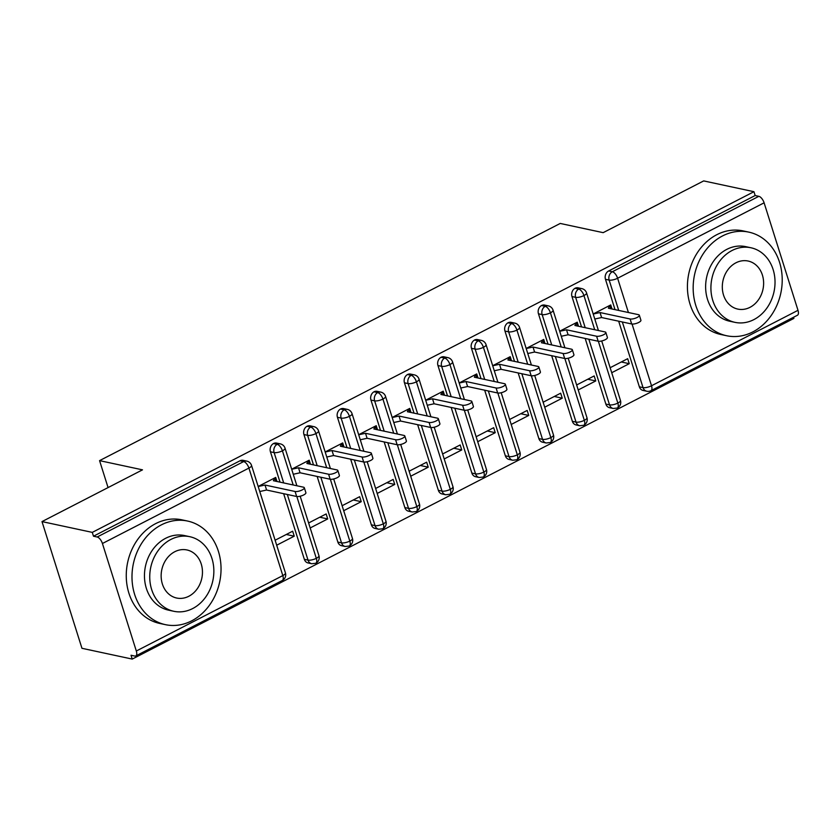 <?xml version="1.0" encoding="UTF-8"?>
<svg xmlns="http://www.w3.org/2000/svg" width="840" height="840" viewBox="0 0 840 840"><rect width="100%" height="100%" fill="white"/><g stroke="black" fill="none" stroke-linecap="round" stroke-linejoin="round"><path stroke-width="1.26" d="M132.237 659.085L131.03 655.252L134.694 656.04A6.353 2.909 -117.2 0 0 135.797 655.925A6.353 2.909 -117.2 0 0 136.322 651.01L102.427 543.501A6.353 2.909 -117.2 0 0 97.167 537.002L93.492 536.214L92.285 532.381L42 521.598L81.953 648.301L132.237 659.085L793.905 318.402L793.548 317.257M42 521.598L142.506 469.844L99.572 460.635L108.066 487.578M99.572 460.635L560.227 223.451L603.162 232.659L703.678 180.915L753.952 191.698L755.171 195.531L608.675 270.963L612.35 271.75L758.846 196.319L755.171 195.531M758.846 196.319A6.353 2.909 62.8 0 1 764.106 202.818L798 310.328A6.353 2.909 62.8 0 1 797.465 315.242L650.979 390.673A6.353 2.909 62.8 0 0 651.514 385.76L798 310.328M92.285 532.381L753.952 191.698M612.003 309.005L610.732 304.941L593.198 313.971M610.145 367.721L627.679 358.691L629.255 363.689L621.296 361.977M611.72 372.719L629.255 363.689M639.366 386.82L643.041 387.608A6.353 5.292 -77.9 0 0 646.737 391.23L643.062 390.443A6.353 5.292 -77.9 0 1 639.366 386.82L618.671 321.195M615.038 309.645L605.472 279.3A6.353 5.292 -77.9 0 1 608.675 270.963M93.492 536.214L239.988 460.793A6.353 5.292 -77.9 0 1 243.128 460.331L246.803 461.118A6.353 5.292 102.1 0 0 243.653 461.58L239.988 460.793M304.343 559.325L308.018 560.112A6.353 5.292 -77.9 0 0 311.714 563.735L308.038 562.947A6.353 5.292 -77.9 0 1 304.343 559.325L283.647 493.689M280.014 482.15L270.438 451.805A6.353 5.292 -77.9 0 1 273.483 443.541A6.353 5.292 -77.9 0 1 276.633 443.09L280.308 443.877A6.353 5.292 102.1 0 0 277.158 444.329L273.483 443.541M276.98 481.499L275.699 477.435L258.174 486.465M276.696 545.212L294.231 536.183L292.656 531.195L275.121 540.225M337.848 542.073L341.523 542.861A6.353 5.292 -77.9 0 0 345.209 546.483L341.544 545.696A6.353 5.292 -77.9 0 1 337.848 542.073L317.153 476.438M313.509 464.898L303.944 434.553A6.353 5.292 -77.9 0 1 306.989 426.29A6.353 5.292 -77.9 0 1 310.139 425.838L313.814 426.626A6.353 5.292 102.1 0 0 310.663 427.077L306.989 426.29M310.485 464.247L309.204 460.183L291.669 469.214M310.191 527.961L327.726 518.931L326.151 513.944L308.616 522.974M371.354 524.822L375.018 525.609A6.353 5.292 -77.9 0 0 378.714 529.231L375.039 528.444A6.353 5.292 -77.9 0 1 371.354 524.822L350.658 459.186M347.014 447.647L337.449 417.302A6.353 5.292 -77.9 0 1 340.494 409.038A6.353 5.292 -77.9 0 1 343.644 408.587L347.308 409.374A6.353 5.292 102.1 0 0 344.169 409.826L340.494 409.038M343.991 446.995L342.709 442.932L325.175 451.962M343.697 510.709L361.231 501.68L359.656 496.692L342.122 505.722M404.849 507.57L408.524 508.358A6.353 5.292 -77.9 0 0 412.219 511.991L408.544 511.203A6.353 5.292 -77.9 0 1 404.849 507.57L384.163 441.945M380.52 430.395L370.955 400.05A6.353 5.292 -77.9 0 1 373.989 391.797A6.353 5.292 -77.9 0 1 377.139 391.335L380.814 392.123A6.353 5.292 102.1 0 0 377.664 392.584L373.989 391.797M377.496 429.744L376.215 425.691L358.68 434.711M377.202 493.458L394.737 484.439L393.162 479.441L375.627 488.471M438.354 490.319L442.029 491.106A6.353 5.292 -77.9 0 0 445.725 494.739L442.05 493.952A6.353 5.292 -77.9 0 1 438.354 490.319L417.659 424.694M414.026 413.144L404.45 382.798A6.353 5.292 -77.9 0 1 407.495 374.546A6.353 5.292 -77.9 0 1 410.644 374.084L414.32 374.871A6.353 5.292 102.1 0 0 411.169 375.333L407.495 374.546M410.991 412.503L409.71 408.44L392.175 417.469M410.697 476.217L428.232 467.187L426.657 462.189L409.132 471.219M471.86 473.067L475.534 473.855A6.353 5.292 -77.9 0 0 479.22 477.488L475.545 476.7A6.353 5.292 -77.9 0 1 471.86 473.067L451.164 407.442M447.52 395.903L437.955 365.547A6.353 5.292 -77.9 0 1 441 357.294A6.353 5.292 -77.9 0 1 444.15 356.832L447.825 357.62A6.353 5.292 102.1 0 0 444.675 358.082L441 357.294M444.497 395.252L443.216 391.188L425.681 400.218M444.203 458.966L461.738 449.935L460.163 444.948L442.628 453.968M505.355 455.816L509.03 456.603A6.353 5.292 -77.9 0 0 512.726 460.236L509.05 459.449A6.353 5.292 -77.9 0 1 505.355 455.816L484.669 390.191M481.026 378.651L471.461 348.306A6.353 5.292 -77.9 0 1 474.506 340.043A6.353 5.292 -77.9 0 1 477.645 339.591L481.32 340.379A6.353 5.292 102.1 0 0 478.17 340.83L474.506 340.043M478.002 378L476.721 373.937L459.186 382.967M477.708 441.714L495.243 432.684L493.668 427.697L476.133 436.727M538.86 438.575L542.535 439.362A6.353 5.292 -77.9 0 0 546.231 442.985L542.556 442.197A6.353 5.292 -77.9 0 1 538.86 438.575L518.164 372.939M514.531 361.399L504.956 331.055A6.353 5.292 -77.9 0 1 508.001 322.791A6.353 5.292 -77.9 0 1 511.151 322.34L514.826 323.127A6.353 5.292 102.1 0 0 511.675 323.579L508.001 322.791M511.497 360.749L510.216 356.685L492.681 365.715M511.214 424.463L528.749 415.433L527.173 410.445L509.639 419.475M572.365 421.323L576.041 422.111A6.353 5.292 -77.9 0 0 579.726 425.733L576.051 424.945A6.353 5.292 -77.9 0 1 572.365 421.323L551.67 355.688M548.026 344.148L538.461 313.803A6.353 5.292 -77.9 0 1 541.506 305.54A6.353 5.292 -77.9 0 1 544.656 305.088L548.331 305.875A6.353 5.292 102.1 0 0 545.181 306.327L541.506 305.54M545.002 343.497L543.722 339.433L526.187 348.464M544.708 407.211L562.244 398.181L560.669 393.194L543.134 402.224M605.871 404.072L609.536 404.859A6.353 5.292 -77.9 0 0 613.231 408.492L609.557 407.705A6.353 5.292 -77.9 0 1 605.871 404.072L585.175 338.447M581.532 326.897L571.966 296.552A6.353 5.292 -77.9 0 1 575.012 288.298A6.353 5.292 -77.9 0 1 578.162 287.837L581.826 288.624A6.353 5.292 102.1 0 0 578.687 289.086L575.012 288.298M578.508 326.245L577.227 322.193L559.692 331.212M578.214 389.959L595.749 380.94L594.174 375.942L576.639 384.972M594.71 329.721L583.947 295.575A6.353 2.909 -117.2 0 0 578.687 289.086A6.353 5.292 102.1 0 0 575.642 297.339L571.966 296.552M613.231 408.492L617.264 408.03A6.353 2.909 -117.2 0 0 617.305 408.009A6.353 2.909 -117.2 0 0 617.841 403.095L598.343 341.26M595.749 380.94L587.79 379.229M562.244 398.181L554.295 396.48M528.749 415.433L520.789 413.731M495.243 432.684L487.284 430.983M461.738 449.935L453.779 448.235M428.232 467.187L420.284 465.476M394.737 484.439L386.778 482.727M361.231 501.68L353.272 499.979M327.726 518.931L319.778 517.23M294.231 536.183L286.272 534.481M561.204 346.973L550.442 312.827A6.353 2.909 -117.2 0 0 545.181 306.327A6.353 5.292 102.1 0 0 542.136 314.591L538.461 313.803M579.726 425.733L583.758 425.281A6.353 2.909 -117.2 0 0 583.8 425.261A6.353 2.909 -117.2 0 0 584.336 420.346L564.848 358.512M527.698 364.224L516.936 330.078A6.353 2.909 -117.2 0 0 511.675 323.579A6.353 5.292 102.1 0 0 508.631 331.842L504.956 331.055M546.231 442.985L550.252 442.533A6.353 2.909 -117.2 0 0 550.305 442.502A6.353 2.909 -117.2 0 0 550.841 437.588L531.342 375.764M494.204 381.476L483.431 347.33A6.353 2.909 -117.2 0 0 478.17 340.83A6.353 5.292 102.1 0 0 475.136 349.094L471.461 348.306M512.726 460.236L516.758 459.774A6.353 2.909 -117.2 0 0 516.799 459.753A6.353 2.909 -117.2 0 0 517.335 454.839L497.837 393.015M460.698 398.727L449.935 364.581A6.353 2.909 -117.2 0 0 444.675 358.082A6.353 5.292 102.1 0 0 441.63 366.334L437.955 365.547M479.22 477.488L483.252 477.026A6.353 2.909 -117.2 0 0 483.294 477.005A6.353 2.909 -117.2 0 0 483.83 472.091L464.331 410.256M427.193 415.968L416.43 381.832A6.353 2.909 -117.2 0 0 411.169 375.333A6.353 5.292 102.1 0 0 408.125 383.586L404.45 382.798M445.725 494.739L449.747 494.277A6.353 2.909 -117.2 0 0 449.799 494.256A6.353 2.909 -117.2 0 0 450.324 489.342L430.836 427.507M393.697 433.219L382.925 399.074A6.353 2.909 -117.2 0 0 377.664 392.584A6.353 5.292 102.1 0 0 374.619 400.838L370.955 400.05M412.219 511.991L416.252 511.529A6.353 2.909 -117.2 0 0 416.294 511.507A6.353 2.909 -117.2 0 0 416.829 506.594L397.331 444.759M360.192 450.471L349.43 416.325A6.353 2.909 -117.2 0 0 344.169 409.826A6.353 5.292 102.1 0 0 341.124 418.089L337.449 417.302M378.714 529.231L382.746 528.78A6.353 2.909 -117.2 0 0 382.788 528.759A6.353 2.909 -117.2 0 0 383.324 523.845L363.825 462.011M326.687 467.723L315.924 433.577A6.353 2.909 -117.2 0 0 310.663 427.077A6.353 5.292 102.1 0 0 307.619 435.341L303.944 434.553M345.209 546.483L349.241 546.032A6.353 2.909 -117.2 0 0 349.282 546A6.353 2.909 -117.2 0 0 349.818 541.097L330.33 479.262M293.181 484.974L282.419 450.828A6.353 2.909 -117.2 0 0 277.158 444.329A6.353 5.292 102.1 0 0 274.113 452.592L270.438 451.805M311.714 563.735L315.735 563.273A6.353 2.909 -117.2 0 0 315.788 563.251A6.353 2.909 -117.2 0 0 316.323 558.337L296.825 496.514M639.345 315.242L640.92 320.229A5.303 1.659 162.5 0 1 637.613 322.959A5.303 1.659 162.5 0 1 631.68 323.978L630.105 318.99A5.303 1.659 -17.5 0 0 636.038 317.961A5.303 1.659 -17.5 0 0 639.345 315.242A5.303 1.659 -17.5 0 0 638.484 314.675L608.401 308.228L609.725 305.456L610.754 308.731M631.68 323.978L601.608 317.531L594.783 319.022M630.105 318.99L600.033 312.543L593.208 314.024M600.033 312.543L601.608 317.531M605.85 332.493L607.415 337.481A5.303 1.659 162.5 0 1 604.107 340.211A5.303 1.659 162.5 0 1 598.175 341.229L596.61 336.242A5.303 1.659 -17.5 0 0 602.532 335.213A5.303 1.659 -17.5 0 0 605.85 332.493A5.303 1.659 -17.5 0 0 604.978 331.926L574.907 325.479L576.219 322.707L577.248 325.983M598.175 341.229L568.102 334.782L561.288 336.273M596.61 336.242L566.528 329.794L559.713 331.275M566.528 329.794L568.102 334.782M572.345 349.745L573.92 354.732A5.303 1.659 162.5 0 1 570.601 357.452A5.303 1.659 162.5 0 1 564.679 358.481L563.105 353.493A5.303 1.659 -17.5 0 0 569.026 352.464A5.303 1.659 -17.5 0 0 572.345 349.745A5.303 1.659 -17.5 0 0 571.473 349.178L541.401 342.731L542.714 339.959L543.753 343.235M564.679 358.481L534.597 352.034L527.783 353.514M563.105 353.493L533.022 347.036L526.207 348.526M533.022 347.036L534.597 352.034M538.839 366.986L540.414 371.983A5.303 1.659 162.5 0 1 537.096 374.703A5.303 1.659 162.5 0 1 531.174 375.732L529.599 370.734A5.303 1.659 -17.5 0 0 535.521 369.716A5.303 1.659 -17.5 0 0 538.839 366.986A5.303 1.659 -17.5 0 0 537.978 366.429L507.896 359.971L509.219 357.21L510.248 360.476M531.174 375.732L501.092 369.285L494.277 370.766M529.599 370.734L499.517 364.287L492.702 365.778M499.517 364.287L501.092 369.285M505.334 384.237L506.909 389.235A5.303 1.659 162.5 0 1 503.601 391.955A5.303 1.659 162.5 0 1 497.669 392.983L496.094 387.986A5.303 1.659 -17.5 0 0 502.026 386.967A5.303 1.659 -17.5 0 0 505.334 384.237A5.303 1.659 -17.5 0 0 504.473 383.681L474.39 377.223L475.713 374.451L476.742 377.727M497.669 392.983L467.596 386.526L460.782 388.017M496.094 387.986L466.022 381.538L459.207 383.03M466.022 381.538L467.596 386.526M752.819 331.926A52.973 44.1 102.1 0 0 782.166 277.483A52.973 44.1 102.1 0 0 748.797 232.124A52.973 44.1 102.1 0 0 722.547 235.935A52.973 44.1 102.1 0 0 693.21 290.367A52.973 44.1 102.1 0 0 726.579 335.727A52.973 44.1 102.1 0 0 752.819 331.926M748.797 232.124L743.053 230.895A52.973 44.1 102.1 0 0 716.814 234.696A52.973 44.1 102.1 0 0 687.466 289.139A52.973 44.1 102.1 0 0 720.836 334.498L726.579 335.727M734.969 322.35L729.687 321.227A38.147 31.752 -77.9 0 1 705.663 288.572A38.147 31.752 -77.9 0 1 726.789 249.365A38.147 31.752 -77.9 0 1 745.678 246.635L750.96 247.769A38.147 31.752 102.1 0 0 732.071 250.499A38.147 31.752 102.1 0 0 710.945 289.695A38.147 31.752 102.1 0 0 734.969 322.35A38.147 31.752 102.1 0 0 753.858 319.62A38.147 31.752 102.1 0 0 774.995 280.423A38.147 31.752 102.1 0 0 750.96 247.769M735.945 262.794A24.581 20.464 102.1 0 0 722.327 288.046A24.581 20.464 102.1 0 0 737.814 309.099A24.581 20.464 102.1 0 0 749.984 307.335A24.581 20.464 102.1 0 0 763.602 282.072A24.581 20.464 102.1 0 0 748.115 261.03A24.581 20.464 102.1 0 0 735.945 262.794M191.657 620.855A52.973 44.1 102.1 0 0 220.994 566.412A52.973 44.1 102.1 0 0 187.625 521.062A52.973 44.1 102.1 0 0 161.385 524.864A52.973 44.1 102.1 0 0 132.037 579.306A52.973 44.1 102.1 0 0 165.417 624.655A52.973 44.1 102.1 0 0 191.657 620.855M187.625 521.062L181.881 519.834A52.973 44.1 102.1 0 0 155.642 523.635A52.973 44.1 102.1 0 0 126.305 578.077A52.973 44.1 102.1 0 0 159.673 623.427L165.417 624.655M173.806 611.289L168.525 610.155A38.147 31.752 -77.9 0 1 144.491 577.5A38.147 31.752 -77.9 0 1 165.627 538.303A38.147 31.752 -77.9 0 1 184.517 535.563L189.798 536.697A38.147 31.752 102.1 0 0 170.909 539.438A38.147 31.752 102.1 0 0 149.772 578.634A38.147 31.752 102.1 0 0 173.806 611.289A38.147 31.752 102.1 0 0 192.696 608.549A38.147 31.752 102.1 0 0 213.822 569.352A38.147 31.752 102.1 0 0 189.798 536.697M174.783 551.723A24.581 20.464 102.1 0 0 161.165 576.986A24.581 20.464 102.1 0 0 176.642 598.028A24.581 20.464 102.1 0 0 188.822 596.264A24.581 20.464 102.1 0 0 202.44 571A24.581 20.464 102.1 0 0 186.953 549.958A24.581 20.464 102.1 0 0 174.783 551.723M471.839 401.489L473.413 406.476A5.303 1.659 162.5 0 1 470.096 409.206A5.303 1.659 162.5 0 1 464.173 410.225L462.599 405.237A5.303 1.659 -17.5 0 0 468.52 404.219A5.303 1.659 -17.5 0 0 471.839 401.489A5.303 1.659 -17.5 0 0 470.967 400.921L440.895 394.475L442.207 391.703L443.247 394.979M464.173 410.225L434.091 403.778L427.276 405.269M462.599 405.237L432.516 398.79L425.702 400.281M432.516 398.79L434.091 403.778M438.333 418.74L439.908 423.728A5.303 1.659 162.5 0 1 436.59 426.457A5.303 1.659 162.5 0 1 430.668 427.476L429.093 422.489A5.303 1.659 -17.5 0 0 435.015 421.459A5.303 1.659 -17.5 0 0 438.333 418.74A5.303 1.659 -17.5 0 0 437.472 418.173L407.39 411.726L408.713 408.954L409.742 412.23M430.668 427.476L400.586 421.029L393.771 422.52M429.093 422.489L399.01 416.042L392.196 417.522M399.01 416.042L400.586 421.029M404.828 435.992L406.403 440.979A5.303 1.659 162.5 0 1 403.095 443.709A5.303 1.659 162.5 0 1 397.163 444.728L395.588 439.74A5.303 1.659 -17.5 0 0 401.52 438.711A5.303 1.659 -17.5 0 0 404.828 435.992A5.303 1.659 -17.5 0 0 403.967 435.425L373.884 428.978L375.207 426.206L376.236 429.481M397.163 444.728L367.091 438.281L360.266 439.772M395.588 439.74L365.516 433.293L358.691 434.774M365.516 433.293L367.091 438.281M371.332 453.243L372.897 458.231A5.303 1.659 162.5 0 1 369.59 460.95A5.303 1.659 162.5 0 1 363.657 461.979L362.093 456.992A5.303 1.659 -17.5 0 0 368.014 455.963A5.303 1.659 -17.5 0 0 371.332 453.243A5.303 1.659 -17.5 0 0 370.461 452.676L340.389 446.229L341.702 443.457L342.731 446.733M363.657 461.979L333.585 455.532L326.77 457.013M362.093 456.992L332.01 450.534L325.195 452.025M332.01 450.534L333.585 455.532M337.827 470.484L339.402 475.482A5.303 1.659 162.5 0 1 336.084 478.202A5.303 1.659 162.5 0 1 330.162 479.231L328.587 474.233A5.303 1.659 -17.5 0 0 334.509 473.214A5.303 1.659 -17.5 0 0 337.827 470.484A5.303 1.659 -17.5 0 0 336.966 469.928L306.883 463.47L308.196 460.709L309.236 463.985M330.162 479.231L300.08 472.784L293.265 474.264M328.587 474.233L298.505 467.786L291.69 469.276M298.505 467.786L300.08 472.784M304.322 487.736L305.897 492.733A5.303 1.659 162.5 0 1 302.579 495.453A5.303 1.659 162.5 0 1 296.656 496.482L295.082 491.484A5.303 1.659 -17.5 0 0 301.014 490.466A5.303 1.659 -17.5 0 0 304.322 487.736A5.303 1.659 -17.5 0 0 303.461 487.179L273.378 480.721L274.701 477.95L275.73 481.226M296.656 496.482L266.574 490.025L259.76 491.516M295.082 491.484L265.01 485.037L258.185 486.528M265.01 485.037L266.574 490.025M764.106 202.818L617.61 278.24L628.415 312.522M632.048 324.041L651.514 385.76A6.353 1.984 162.5 0 1 643.041 387.608L622.346 321.983M618.712 310.433L609.147 280.088A6.353 5.292 102.1 0 1 612.35 271.75A6.353 2.909 62.8 0 1 617.61 278.24A6.353 1.984 162.5 0 1 609.147 280.088L605.472 279.3M136.322 651.01L282.818 575.589L248.913 468.08L102.427 543.501M97.167 537.002L243.653 461.58A6.353 2.909 -117.2 0 1 248.913 468.08A6.353 1.984 162.5 0 0 251.538 465.423A6.353 6.353 0 0 0 246.803 461.118M135.797 655.925L282.282 580.503A6.353 2.909 -117.2 0 0 282.818 575.589A6.353 1.984 162.5 0 0 285.432 572.943L251.538 465.423M581.826 288.624A6.353 6.353 0 0 1 586.562 292.929A6.353 1.984 162.5 0 1 583.947 295.575A6.353 1.984 162.5 0 1 575.642 297.339L585.207 327.684M601.713 340.977L620.456 400.439A6.353 1.984 162.5 0 1 617.841 403.095A6.353 1.984 162.5 0 1 609.536 404.859L588.851 339.234M568.207 358.218L586.961 417.69A6.353 1.984 162.5 0 1 584.336 420.346A6.353 1.984 162.5 0 1 576.041 422.111L555.345 356.475M551.712 344.935L542.136 314.591A6.353 1.984 162.5 0 0 550.442 312.827A6.353 1.984 162.5 0 0 553.056 310.181A6.353 6.353 0 0 0 548.331 305.875M534.702 375.469L553.455 434.942A6.353 1.984 162.5 0 1 550.841 437.588A6.353 1.984 162.5 0 1 542.535 439.352L521.84 373.727M518.207 362.187L508.641 331.842A6.353 1.984 162.5 0 0 516.936 330.078A6.353 1.984 162.5 0 0 519.561 327.432A6.353 6.353 0 0 0 514.826 323.127M501.197 392.721L519.95 452.193A6.353 1.984 162.5 0 1 517.335 454.839A6.353 1.984 162.5 0 1 509.03 456.603L488.344 390.978M484.701 379.439L475.136 349.094A6.353 1.984 162.5 0 0 483.431 347.33A6.353 1.984 162.5 0 0 486.056 344.683A6.353 6.353 0 0 0 481.32 340.379M467.702 409.973L486.455 469.445A6.353 1.984 162.5 0 1 483.83 472.091A6.353 1.984 162.5 0 1 475.534 473.855L454.839 408.23M451.195 396.69L441.63 366.345A6.353 1.984 162.5 0 0 449.935 364.581A6.353 1.984 162.5 0 0 452.55 361.925A6.353 6.353 0 0 0 447.825 357.62M434.196 427.224L452.949 486.696A6.353 1.984 162.5 0 1 450.324 489.342A6.353 1.984 162.5 0 1 442.029 491.106L421.334 425.481M417.701 413.931L408.125 383.586M400.691 444.476L419.444 503.937A6.353 1.984 162.5 0 1 416.829 506.594A6.353 1.984 162.5 0 1 408.524 508.358L387.839 442.733M384.195 431.183L374.63 400.838A6.353 1.984 162.5 0 0 382.925 399.074A6.353 1.984 162.5 0 0 385.55 396.428A6.353 6.353 0 0 0 380.814 392.123M367.195 461.717L385.938 521.188A6.353 1.984 162.5 0 1 383.324 523.845A6.353 1.984 162.5 0 1 375.029 525.609L354.333 459.974M350.69 448.434L341.124 418.089A6.353 1.984 162.5 0 0 349.43 416.325A6.353 1.984 162.5 0 0 352.044 413.679A6.353 6.353 0 0 0 347.308 409.374M333.69 478.968L352.443 538.44A6.353 1.984 162.5 0 1 349.818 541.097A6.353 1.984 162.5 0 1 341.523 542.85L320.828 477.225M317.195 465.685L307.619 435.341A6.353 1.984 162.5 0 0 315.924 433.577A6.353 1.984 162.5 0 0 318.538 430.931A6.353 6.353 0 0 0 313.814 426.626M300.185 496.219L318.938 555.692A6.353 1.984 162.5 0 1 316.323 558.337A6.353 1.984 162.5 0 1 308.018 560.101L287.322 494.477M283.689 482.937L274.123 452.592A6.353 1.984 162.5 0 0 282.419 450.828A6.353 1.984 162.5 0 0 285.044 448.182A6.353 6.353 0 0 0 280.308 443.877M414.32 374.871A6.353 6.353 0 0 1 419.044 379.176A6.353 1.984 162.5 0 1 416.43 381.832A6.353 1.984 162.5 0 1 408.125 383.596M586.562 292.929L598.416 330.519M617.305 408.009A6.353 6.353 0 0 0 620.456 400.439M646.737 391.23A6.353 6.353 0 0 0 650.979 390.673M553.056 310.181L564.911 347.77M583.8 425.261A6.353 6.353 0 0 0 586.961 417.69M519.561 327.432L531.405 365.022M550.305 442.502A6.353 6.353 0 0 0 553.455 434.942M486.056 344.683L497.91 382.263M516.799 459.753A6.353 6.353 0 0 0 519.95 452.193M452.55 361.925L464.405 399.514M483.294 477.005A6.353 6.353 0 0 0 486.455 469.445M419.044 379.176L430.899 416.766M449.799 494.256A6.353 6.353 0 0 0 452.949 486.696M385.55 396.428L397.394 434.018M416.294 511.507A6.353 6.353 0 0 0 419.444 503.937M352.044 413.679L363.899 451.269M382.788 528.759A6.353 6.353 0 0 0 385.938 521.188M318.538 430.931L330.393 468.52M349.282 546A6.353 6.353 0 0 0 352.443 538.44M285.044 448.182L296.887 485.762M315.788 563.251A6.353 6.353 0 0 0 318.938 555.692M282.282 580.503A6.353 6.353 0 0 0 285.432 572.943"/></g></svg>
